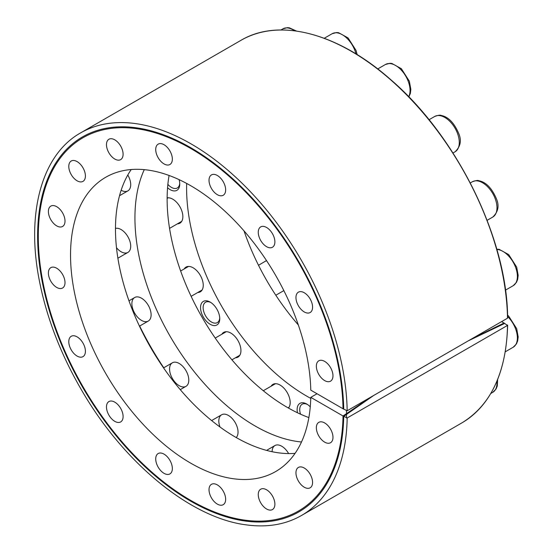 <?xml version="1.0" encoding="UTF-8"?>
<svg xmlns="http://www.w3.org/2000/svg" width="553" height="553" viewBox="0 0 553 553"><rect width="100%" height="100%" fill="white"/><g stroke="black" fill="none" stroke-linecap="round" stroke-linejoin="round"><path stroke-width="0.83" d="M370.8 397.13L343.033 415.98L347.173 417.978L507.502 325.42L504.032 323.028L471.377 339.058M343.033 415.98A215.504 124.425 60 0 1 304.42 507.184A215.504 124.425 60 0 1 82.929 386.623A215.504 124.425 60 0 1 89.268 134.524A215.504 124.425 60 0 1 251.574 198.264A215.504 124.425 60 0 1 343.033 408.764L347.173 410.768L507.502 318.203A220.889 127.529 60 0 0 409.662 98.026A220.889 127.529 60 0 0 240.901 40.362C279.058 17.572 338.028 33.035 390.383 79.342C456.799 136.045 507.371 238.944 507.64 318.01M163.757 367.78A208.142 120.174 60 0 1 139.66 326.049M272.117 451.718A13.59 7.846 60 0 1 281.733 446.23L281.733 446.23A13.59 7.846 60 0 1 288.625 453.571M219.997 427.006A13.59 7.846 60 0 1 228.43 415.455L228.43 415.455A13.59 7.846 60 0 1 238.039 432.1A13.59 7.846 60 0 1 236.221 437.547M179.186 363.473L179.186 363.473A13.59 7.846 60 0 1 188.794 380.118A13.59 7.846 60 0 1 179.186 385.669A13.59 7.846 60 0 1 169.571 369.024A13.59 7.846 60 0 1 179.186 363.473M141.499 298.191L141.499 298.191A13.59 7.846 60 0 1 151.107 314.837A13.59 7.846 60 0 1 141.499 320.387A13.59 7.846 60 0 1 131.884 303.742A13.59 7.846 60 0 1 141.499 298.191M115.473 228.403A13.59 7.846 60 0 1 121.1 229.55L121.1 229.55A13.59 7.846 60 0 1 130.708 246.203A13.59 7.846 60 0 1 116.489 247.73M127.798 175.011A13.59 7.846 60 0 1 130.708 184.654A13.59 7.846 60 0 1 121.148 190.232M301.496 441.992A169.909 98.102 60 0 1 170.124 336.279A169.909 98.102 60 0 1 144.264 169.653M308.871 417.584A169.909 98.102 60 0 1 169.087 175.474M507.64 325.233C506.251 372.57 490.967 405.142 461.783 422.948A220.889 127.529 60 0 0 507.502 325.42L507.502 325.033M131.22 169.529A169.909 98.102 -120 0 0 150.658 347.519A169.909 98.102 -120 0 0 295.081 453.349M317.035 393.75L310.786 397.358A169.909 98.102 -120 0 1 275.636 471.557A169.909 98.102 -120 0 1 105.727 373.462A169.909 98.102 -120 0 1 105.727 177.264A169.909 98.102 -120 0 1 235.212 221.269A169.909 98.102 -120 0 1 310.786 390.148L343.717 409.158A216.465 124.978 -120 0 0 252.493 198.409A216.465 124.978 -120 0 0 89.869 133.211A216.465 124.978 -120 0 0 82.445 386.9A216.465 124.978 -120 0 0 305.857 507.315A216.465 124.978 -120 0 0 343.717 416.374L373.856 395.36M324.659 380.588A11.751 6.788 -120 0 0 330.542 381.169A11.751 6.788 -120 0 0 330.542 367.6A11.751 6.788 -120 0 0 318.784 360.812A11.751 6.788 -120 0 0 316.987 370.234A11.751 6.788 -120 0 0 324.659 380.588M304.268 311.947A11.751 6.788 -120 0 0 310.143 312.535A11.751 6.788 -120 0 0 310.143 298.959A11.751 6.788 -120 0 0 298.385 292.171A11.751 6.788 -120 0 0 296.588 301.592A11.751 6.788 -120 0 0 304.268 311.947M266.574 246.673A11.751 6.788 -120 0 0 272.449 247.253A11.751 6.788 -120 0 0 272.449 233.677A11.751 6.788 -120 0 0 260.698 226.896A11.751 6.788 -120 0 0 258.894 236.311A11.751 6.788 -120 0 0 266.574 246.673M217.329 194.684A11.751 6.788 -120 0 0 223.212 195.271A11.751 6.788 -120 0 0 223.212 181.695A11.751 6.788 -120 0 0 211.453 174.907A11.751 6.788 -120 0 0 209.656 184.329A11.751 6.788 -120 0 0 217.329 194.684M164.034 163.916A11.751 6.788 -120 0 0 169.909 164.497A11.751 6.788 -120 0 0 169.909 150.921A11.751 6.788 -120 0 0 158.151 144.139A11.751 6.788 -120 0 0 156.354 153.554A11.751 6.788 -120 0 0 164.034 163.916M114.789 159.036A11.751 6.788 -120 0 0 120.665 159.617A11.751 6.788 -120 0 0 120.665 146.047A11.751 6.788 -120 0 0 108.913 139.259A11.751 6.788 -120 0 0 107.109 148.681A11.751 6.788 -120 0 0 114.789 159.036M77.095 180.796A11.751 6.788 -120 0 0 82.971 181.377A11.751 6.788 -120 0 0 82.978 167.808A11.751 6.788 -120 0 0 71.219 161.02A11.751 6.788 -120 0 0 69.422 170.442A11.751 6.788 -120 0 0 77.095 180.796M56.703 225.88A11.751 6.788 -120 0 0 62.579 226.46A11.751 6.788 -120 0 0 62.579 212.891A11.751 6.788 -120 0 0 50.821 206.103A11.751 6.788 -120 0 0 49.023 215.525A11.751 6.788 -120 0 0 56.703 225.88M56.703 287.429A11.751 6.788 -120 0 0 62.579 288.009A11.751 6.788 -120 0 0 62.579 274.44A11.751 6.788 -120 0 0 50.821 267.652A11.751 6.788 -120 0 0 49.023 277.074A11.751 6.788 -120 0 0 56.703 287.429M77.095 356.07A11.751 6.788 -120 0 0 82.971 356.65A11.751 6.788 -120 0 0 82.978 343.074A11.751 6.788 -120 0 0 71.219 336.293A11.751 6.788 -120 0 0 69.422 345.708A11.751 6.788 -120 0 0 77.095 356.07M114.789 421.345A11.751 6.788 -120 0 0 120.665 421.932A11.751 6.788 -120 0 0 120.665 408.356A11.751 6.788 -120 0 0 108.913 401.568A11.751 6.788 -120 0 0 107.109 410.99A11.751 6.788 -120 0 0 114.789 421.345M164.034 473.333A11.751 6.788 -120 0 0 169.909 473.914A11.751 6.788 -120 0 0 169.909 460.338A11.751 6.788 -120 0 0 158.151 453.557A11.751 6.788 -120 0 0 156.354 462.972A11.751 6.788 -120 0 0 164.034 473.333M217.329 504.101A11.751 6.788 -120 0 0 223.212 504.689A11.751 6.788 -120 0 0 223.212 491.112A11.751 6.788 -120 0 0 211.453 484.324A11.751 6.788 -120 0 0 209.656 493.746A11.751 6.788 -120 0 0 217.329 504.101M266.574 508.981A11.751 6.788 -120 0 0 272.449 509.562A11.751 6.788 -120 0 0 272.449 495.993A11.751 6.788 -120 0 0 260.698 489.205A11.751 6.788 -120 0 0 258.894 498.626A11.751 6.788 -120 0 0 266.574 508.981M304.268 487.221A11.751 6.788 -120 0 0 310.143 487.801A11.751 6.788 -120 0 0 310.143 474.232A11.751 6.788 -120 0 0 298.385 467.444A11.751 6.788 -120 0 0 296.588 476.866A11.751 6.788 -120 0 0 304.268 487.221M324.659 442.137A11.751 6.788 -120 0 0 330.542 442.718A11.751 6.788 -120 0 0 330.542 429.142A11.751 6.788 -120 0 0 318.784 422.361A11.751 6.788 -120 0 0 316.987 431.775A11.751 6.788 -120 0 0 324.659 442.137M310.786 397.358L343.717 416.374M244.018 230.891A169.909 98.102 -120 0 0 298.337 324.977M468.322 340.821L504.709 323.422L501.585 321.618M177.382 223.854A14.274 8.24 -120 0 0 179.898 223.184A14.274 8.24 -120 0 0 180.554 207.921A14.274 8.24 -120 0 0 167.137 197.898M197.78 292.489A14.274 8.24 -120 0 0 200.297 291.825A14.274 8.24 -120 0 0 200.297 275.346A14.274 8.24 -120 0 0 186.022 267.099A14.274 8.24 -120 0 0 184.184 268.945M235.467 357.77A14.274 8.24 -120 0 0 237.984 357.1A14.274 8.24 -120 0 0 237.984 340.62A14.274 8.24 -120 0 0 223.709 332.381A14.274 8.24 -120 0 0 221.877 334.226M288.472 408.059A14.274 8.24 -120 0 0 286.502 391.427A14.274 8.24 -120 0 0 272.954 384.363A14.274 8.24 -120 0 0 271.122 386.208M167.566 187.744A13.59 7.846 -120 0 0 170.137 189.631A13.59 7.846 -120 0 0 179.746 184.087A13.59 7.846 -120 0 0 179.075 179.628M210.147 324.272A13.59 7.846 -120 0 0 219.755 318.722A13.59 7.846 -120 0 0 210.147 302.076A13.59 7.846 -120 0 0 200.539 307.627A13.59 7.846 -120 0 0 210.147 324.272M310.268 406.849A13.59 7.846 -120 0 0 306.742 404.043A13.59 7.846 -120 0 0 297.479 412.766M310.758 398.381A169.909 98.102 60 0 1 186.665 183.437M307.413 404.464A11.751 6.788 -120 0 0 302.166 404.215A11.751 6.788 -120 0 0 300.535 414.183M210.824 302.491A11.751 6.788 -120 0 0 205.571 302.242A11.751 6.788 -120 0 0 203.767 311.664A11.751 6.788 -120 0 0 211.446 322.019A11.751 6.788 -120 0 0 217.322 322.599A11.751 6.788 -120 0 0 219.735 317.934M167.863 184.391A11.751 6.788 -120 0 0 171.437 187.384A11.751 6.788 -120 0 0 177.313 187.965A11.751 6.788 -120 0 0 179.725 183.292M346.503 417.978L346.503 410.768M351.508 51.401A220.412 127.252 60 0 1 507.502 317.816M347.173 417.978A220.889 127.529 60 0 1 301.461 515.507L461.783 422.948M240.901 40.362L80.572 132.92A220.889 127.529 60 0 1 249.341 190.585A220.889 127.529 60 0 1 347.173 410.768M505.463 290.152L513.156 285.707A20.392 11.772 -120 0 0 514.767 265.309A20.392 11.772 -120 0 0 496.85 249.444M487.11 220.336L492.758 217.073A20.392 11.772 -120 0 0 492.758 193.529A20.392 11.772 -120 0 0 472.366 181.757L470.271 182.967M452.969 153.001L455.064 151.792A20.392 11.772 -120 0 0 455.064 128.248A20.392 11.772 -120 0 0 434.679 116.476L429.031 119.738M408.688 96.74A20.392 11.772 -120 0 0 403.904 73.293A20.392 11.772 -120 0 0 385.434 64.494L377.74 68.931M355.973 53.89A20.392 11.772 -120 0 0 332.132 33.719L324.238 38.275M294.569 30.802A20.392 11.772 -120 0 0 282.887 28.839L280.924 29.98M265.585 261.189A20.392 11.772 -120 0 0 266.498 260.56L258.514 265.274M283.889 290.678A20.392 11.772 -120 0 0 282.887 291.154L275.809 295.24M490.788 393.48L492.758 392.34A20.392 11.772 -120 0 0 496.905 381.245M505.255 351.812L513.156 347.256A20.392 11.772 -120 0 0 507.606 316.523M80.572 132.92C42.208 154.342 25.998 212.041 39.145 279.59C46.39 317.215 60.65 354.245 81.927 390.701C123.948 463.234 190.647 517.815 245.981 524.832C266.995 527.742 285.486 524.638 301.461 515.507M513.156 285.707L516.461 282.369L517.67 279.383L518.175 275.346L516.689 267.127L508.705 254.601L499.172 249.355L496.788 249.216M492.758 217.073C498.294 211.806 499.477 205.612 496.297 198.492C491.728 187.965 485.887 182.041 478.774 180.713C477.986 180.167 475.85 180.513 472.366 181.757M455.064 151.792C460.608 146.524 461.79 140.331 458.603 133.211C454.041 122.69 448.2 116.759 441.087 115.432C440.299 114.886 438.163 115.238 434.679 116.476M408.854 96.913L410.34 93.485L410.844 89.441L409.358 81.229L401.374 68.703L391.842 63.45L389.989 63.298L385.434 64.494M357.169 54.623L356.063 50.454L348.079 37.929L338.54 32.675L336.687 32.53L332.132 33.719M296.47 31.051L289.295 27.802L287.442 27.65L282.887 28.839M127.895 190.875L119.524 195.707M168.14 197.794L167.137 198.375M181.737 221.338L169.55 228.375M127.895 252.424L117.886 258.203M188.538 266.435L180.644 270.991M134.697 297.521L128.98 300.818M202.128 289.979L191.131 296.325M148.294 321.065L139.474 326.152M226.225 331.717L215.228 338.063M172.391 362.796L163.564 367.89M239.822 355.261L231.928 359.816M185.981 386.34L180.264 389.644M283.876 290.664L282.887 291.154M275.47 383.699L263.29 390.729M221.635 414.785L211.626 420.557M289.067 407.243L288.058 407.824M274.931 445.552L266.56 450.391M492.758 392.34L496.062 389.001L497.278 386.015L497.631 379.476M513.156 347.256L516.461 343.918L517.67 340.931L518.175 336.888L516.689 328.676L508.705 316.15L507.571 315.127"/></g></svg>
